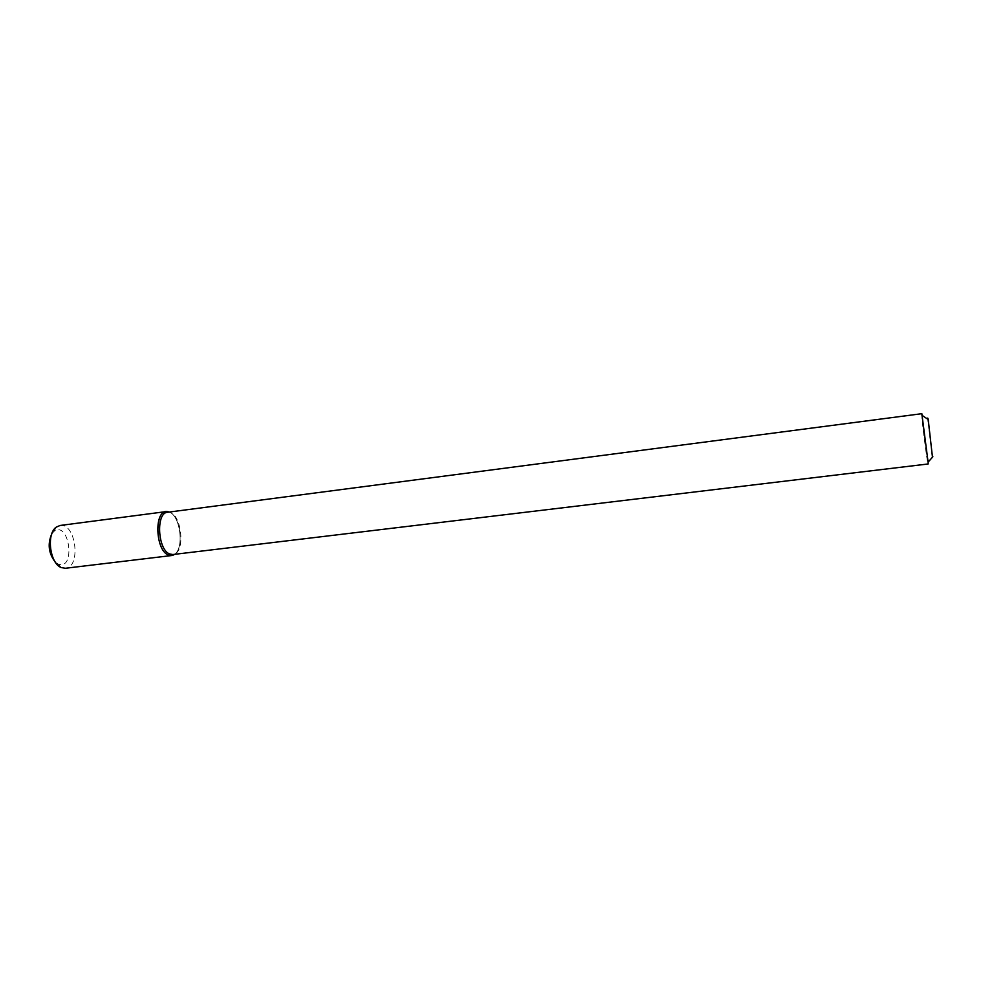 <?xml version="1.0" encoding="UTF-8"?>
<svg xmlns="http://www.w3.org/2000/svg" width="982" height="982" viewBox="0 0 982 982"><rect width="100%" height="100%" fill="white"/><g stroke="black" fill="none" stroke-linecap="round" stroke-linejoin="round"><path stroke-width="0.74" stroke-dasharray="4.91 3.68" d="M169.26 512.052C180.307 515.648 184.37 548.116 174.563 554.339C184.37 548.116 180.307 515.648 169.26 512.052M167.554 512.273L168.867 512.26C181.142 512.665 185.917 550.792 174.133 554.229L172.844 554.535M921.828 413.692C920.797 412.796 927.352 465.087 928.125 463.97M927.708 419.179L932.47 457.207M60.062 525.48C75.835 522.522 81.432 567.228 65.426 568.259M51.751 533.95L54.022 531.372C69.391 520.165 76.019 570.579 58.331 564.122L55.274 562.097M58.11 564.036L61.375 567.621M54.022 531.372L56.305 527.101"/><path stroke-width="1.47" d="M171.629 555.542L174.563 554.339L172.979 555.211L168.229 554.94C154.886 549.92 154.309 508.75 167.505 511.585L169.26 512.052L166.13 511.597L60.062 525.48L56.305 527.101C46.093 533.778 49.837 563.668 61.375 567.621L65.426 568.259L171.629 555.542L168.229 554.94C155.708 550.325 153.916 511.88 166.13 511.597M169.579 553.958C157.562 549.49 155.831 512.543 167.554 512.273L921.828 413.692L928.186 462.804L928.125 463.97L172.844 554.535L169.579 553.958M932.47 457.207L928.211 419.523C927.83 417.669 927.659 417.559 927.708 419.179M55.274 562.097C48.597 553.406 47.418 544.028 51.751 533.95M168.609 512.125L167.505 511.585M173.912 554.413L172.979 555.211M928.211 419.523L922.319 415.521M932.875 456.753L928.15 462.08"/></g></svg>
